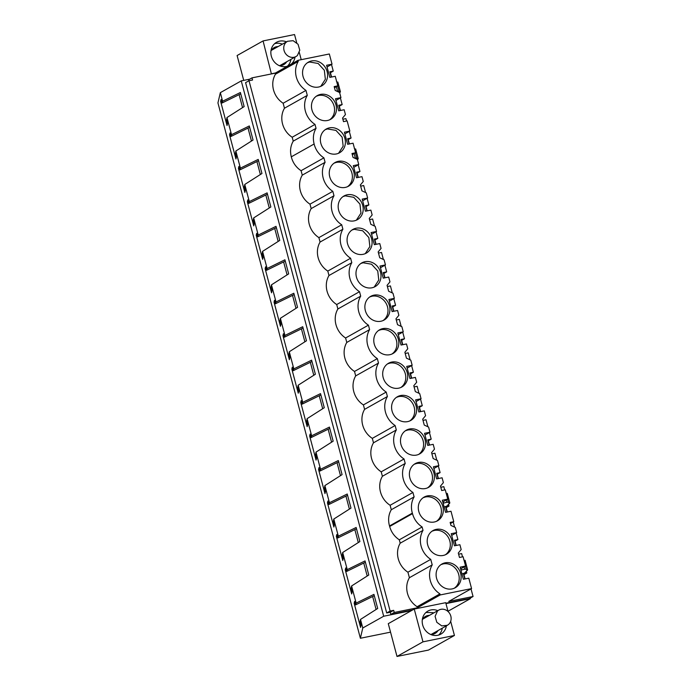 <?xml version="1.0" encoding="UTF-8"?>
<svg xmlns="http://www.w3.org/2000/svg" width="691" height="691" viewBox="0 0 691 691"><rect width="100%" height="100%" fill="white"/><g stroke="black" fill="none" stroke-linecap="round" stroke-linejoin="round"><path stroke-width="1.04" d="M249.658 79.189L241.245 80.89L383.686 616.234L362.775 627.989L360.382 638.259L390.536 632.153M397.005 656.45L422.97 641.844L454.436 635.47L428.472 650.076L397.005 656.45L388.282 623.662L411.508 610.594L383.686 616.234M470.217 598.104L470.372 598.665L445.954 603.614M330.428 72.71L331.576 77.029M339.324 106.172L340.473 110.491M348.229 139.625L349.378 143.944M357.135 173.087L358.284 177.406M366.031 206.549L367.18 210.867M374.937 240.002L376.085 244.32M383.842 273.463L384.991 277.782M392.738 306.925L393.896 311.244M401.644 340.378L402.793 344.697M410.549 373.84L411.698 378.158M419.454 407.301L420.603 411.62M428.351 440.754L429.5 445.073M437.256 474.216L438.405 478.535M446.161 507.678L447.31 511.996M455.058 541.131L456.207 545.449M463.963 574.592L465.112 578.911M386.71 612.969L390.121 611.051L249.01 80.726L245.599 82.652L386.71 612.969L390.268 612.252L390.838 614.394L412.596 609.98M452.285 516.082L450.998 511.245L445.557 512.351L442.335 500.232L447.768 499.135L445.289 489.807L441.67 490.541L440.487 486.11L443.38 482.62L442.093 477.792L436.66 478.889L433.438 466.779L438.871 465.674L437.507 460.543L433.145 458.53L431.581 452.657L434.475 449.167L433.188 444.33L427.755 445.427L424.533 433.317L429.966 432.221L428.601 427.09L424.248 425.069L422.685 419.195L425.57 415.706L424.283 410.869L418.85 411.974L415.628 399.856L421.061 398.759L419.696 393.628L415.343 391.607L413.779 385.733L416.673 382.244L415.386 377.416L409.953 378.513L406.723 366.403L412.164 365.297L410.8 360.166L406.438 358.154L404.874 352.28L407.768 348.791L406.481 343.954L401.048 345.051L397.826 332.941L403.259 331.844L401.894 326.713L397.532 324.692L395.969 318.819L398.862 315.329L397.575 310.492L392.142 311.598L388.921 299.479L394.354 298.382L392.989 293.252L388.636 291.231L387.072 285.357L389.966 281.876L388.679 277.039L383.237 278.136L380.015 266.026L385.457 264.921L384.084 259.79L379.73 257.778L378.167 251.904L381.061 248.415L379.774 243.578L374.341 244.674L371.119 232.565L376.552 231.468L375.187 226.337L370.825 224.316L369.262 218.442L372.155 214.953L370.868 210.116L365.435 211.221L362.214 199.112L367.647 198.006L366.282 192.875L361.929 190.854L360.365 184.981L363.259 181.5L361.972 176.663L356.53 177.76L353.308 165.65L358.741 164.544L357.377 159.414L353.023 157.401L351.987 153.497L355.606 152.763L353.066 143.201L347.633 144.298L344.412 132.188L349.845 131.091L347.132 120.908L343.505 121.642L342.555 118.066L345.448 114.576L344.161 109.739L338.728 110.845L335.506 98.735L340.939 97.63L339.575 92.499L335.221 90.478L334.176 86.582L337.804 85.848L335.256 76.286L329.823 77.383L326.601 65.274L332.034 64.168L329.322 53.984L297.959 60.342L275.139 73.177L251.999 77.867L248.587 79.785L248.864 80.812M445.859 603.243L469.647 598.423L473.059 596.506L471.029 588.896M470.372 598.665L447.993 611.259M241.245 80.89L220.334 92.654L217.941 102.924L360.382 638.259M220.334 92.654L222.614 101.214L240.399 92.499L244.148 106.587L226.959 117.548L231.52 134.676L249.304 125.961L253.053 140.04L235.856 151.001L240.416 168.138L258.209 159.414L261.958 173.501L244.761 184.462L249.321 201.591L267.115 192.875L270.855 206.963L253.666 217.924L258.227 235.052L276.011 226.337L279.76 240.416L262.571 251.377L267.123 268.514L284.917 259.79L288.665 273.878L271.468 284.839L276.029 301.967L293.822 293.252L297.562 307.34L280.373 318.301L284.934 335.429L302.718 326.713L306.467 340.793L289.279 351.754L293.83 368.89L311.624 360.166L315.372 374.254L298.175 385.215L302.736 402.343L320.529 393.628L324.278 407.716L307.08 418.677L311.641 435.805L329.426 427.09L333.174 441.169L315.986 452.13L320.546 469.267L338.331 460.543L342.08 474.631L324.882 485.592L329.443 502.72L347.236 494.005L350.985 508.092L333.788 519.053L338.348 536.181L356.141 527.466L359.881 541.545L342.693 552.506L347.253 569.643L346.649 571.44L345.716 567.933L345.267 569.85L351.676 593.94L352.125 592.023L351.183 588.507L351.598 585.968L356.15 603.096L355.545 604.901L354.613 601.386L354.172 603.303L360.581 627.393L361.022 625.476L360.089 621.969L360.495 619.43L362.775 627.989M342.693 552.506L342.287 555.046L343.22 558.561L342.771 560.479L336.362 536.389L336.811 534.471L337.744 537.987L356.496 528.796M338.348 536.181L337.744 537.987M333.788 519.053L333.382 521.593L334.314 525.1L333.874 527.017L327.456 502.927L327.905 501.01L328.838 504.525L347.59 495.335M329.443 502.72L328.838 504.525M324.882 485.592L324.476 488.131L325.418 491.647L324.969 493.564L318.56 469.474L319 467.557L319.942 471.063L338.685 461.882M320.546 469.267L319.942 471.063M315.986 452.13L315.58 454.669L316.513 458.185L316.063 460.102L309.654 436.012L310.104 434.095L311.036 437.61L329.788 428.42M311.641 435.805L311.036 437.61M307.08 418.677L306.674 421.216L307.607 424.723L307.158 426.641L300.749 402.551L301.198 400.633L302.131 404.149L320.883 394.958M302.736 402.343L302.131 404.149M298.175 385.215L297.769 387.755L298.702 391.27L298.262 393.188L291.852 369.098L292.293 367.18L293.234 370.687L311.978 361.505M293.83 368.89L293.234 370.687M289.279 351.754L288.873 354.293L289.805 357.808L289.356 359.726L282.947 335.636L283.396 333.718L284.329 337.234L303.073 328.044M284.934 335.429L284.329 337.234M280.373 318.301L279.967 320.84L280.9 324.347L280.451 326.264L274.042 302.174L274.491 300.257L275.424 303.772L294.176 294.582M276.029 301.967L275.424 303.772M271.468 284.839L271.062 287.378L271.995 290.894L271.554 292.811L265.145 268.721L265.586 266.804L266.519 270.311L285.271 261.129M267.123 268.514L266.519 270.311M262.571 251.377L262.157 253.917L263.098 257.432L262.649 259.35L256.24 235.26L256.689 233.342L257.622 236.858L276.365 227.667M258.227 235.052L257.622 236.858M253.666 217.924L253.26 220.464L254.193 223.97L253.744 225.888L247.335 201.798L247.784 199.88L248.717 203.396L267.469 194.206M249.321 201.591L248.717 203.396M244.761 184.462L244.355 187.002L245.288 190.517L244.847 192.435L238.43 168.345L238.879 166.427L239.812 169.943L258.564 160.753M240.416 168.138L239.812 169.943M235.856 151.001L235.45 153.54L236.391 157.056L235.942 158.973L229.533 134.883L229.973 132.966L230.915 136.481L249.658 127.291M231.52 134.676L230.915 136.481M226.959 117.548L226.553 120.087L227.486 123.603L227.037 125.512L220.628 101.422L221.077 99.504L222.01 103.019L240.762 93.838M222.614 101.214L222.01 103.019M347.253 569.643L365.038 560.919L368.787 575.007L351.598 585.968M356.15 603.096L373.943 594.381L377.692 608.469L360.495 619.43M411.508 610.594L414.246 609.056L445.712 602.682L448.062 611.526M358.206 164.855L359.968 171.489L356.858 173.242M357.981 177.466L356.573 172.18L359.968 171.489M360.676 186.155L363.708 185.542L365.574 192.547M367.102 198.308L368.873 204.951L365.764 206.695M366.886 210.928L365.479 205.633L368.873 204.951M369.581 219.617L372.613 219.004L374.479 226.009M376.008 231.77L377.778 238.404L374.669 240.157M375.792 244.381L374.384 239.095L377.778 238.404M378.478 253.079L381.518 252.457L383.375 259.462M384.913 265.232L386.675 271.865L383.565 273.619M384.688 277.842L383.28 272.556L386.675 271.865M387.383 286.532L390.415 285.919L392.281 292.924M393.818 298.685L395.58 305.327L392.471 307.072M393.594 311.304L392.186 306.009L395.58 305.327M396.288 319.993L399.32 319.38L401.186 326.385M402.715 332.146L404.485 338.78L401.376 340.533M402.499 344.757L401.091 339.471L404.485 338.78M405.185 353.455L408.226 352.833L410.083 359.838M411.62 365.608L413.382 372.242L410.273 373.995M411.404 378.219L409.996 372.933L413.382 372.242M414.09 386.908L417.122 386.295L418.988 393.3M420.525 399.061L422.287 405.703L419.178 407.448M420.301 411.681L418.893 406.386L422.287 405.703M422.996 420.37L426.027 419.757L427.893 426.762M429.422 432.523L431.193 439.156L428.083 440.91M429.206 445.134L427.798 439.847L431.193 439.156M431.892 453.832L434.933 453.21L436.798 460.215M438.327 465.984L440.098 472.618L436.98 474.372M438.111 478.595L436.703 473.309L440.098 472.618M440.798 487.285L443.829 486.671L444.702 489.928M448.571 504.473L448.995 506.08L445.885 507.825M447.008 512.057L445.6 506.762L448.995 506.08M453.227 521.973L454.6 527.138M456.129 532.899L457.9 539.533L454.79 541.286M455.913 545.51L454.505 540.224L457.9 539.533M458.608 554.208L461.64 553.586L462.504 556.851M466.373 571.388L466.805 572.994L463.696 574.748M464.818 578.972L463.411 573.685L466.805 572.994M297.959 60.342L298.244 61.395C295.532 66.129 294.884 71.354 296.318 77.072C297.925 82.756 301.138 87.196 305.966 90.409L307.288 95.384A20.765 18.545 60.6 0 0 315.01 124.397L316.046 128.31C313.334 133.043 312.695 138.269 314.12 143.987L314.189 144.229A20.765 18.545 60.6 0 0 323.906 157.859L325.09 162.307A20.765 18.545 60.6 0 0 332.812 191.321L333.995 195.76A20.765 18.545 60.6 0 0 341.717 224.774L342.9 229.222A20.765 18.545 60.6 0 0 350.613 258.235L351.805 262.684A20.765 18.545 60.6 0 0 359.519 291.697L360.702 296.137A20.765 18.545 60.6 0 0 368.424 325.15L369.607 329.598A20.765 18.545 60.6 0 0 377.329 358.612L378.513 363.06A20.765 18.545 60.6 0 0 386.226 392.073L387.409 396.513A20.765 18.545 60.6 0 0 395.131 425.526L396.314 429.975A20.765 18.545 60.6 0 0 404.036 458.988L405.22 463.436A20.765 18.545 60.6 0 0 412.933 492.45L414.116 496.889A20.765 18.545 60.6 0 0 412.346 513.119L412.484 513.638C414.082 519.321 417.295 523.769 422.123 526.974L423.022 530.351A20.765 18.545 60.6 0 0 430.743 559.365L432.212 564.884C429.5 569.617 428.852 574.843 430.286 580.561C431.892 586.244 435.105 590.684 439.934 593.897L440.21 594.942L471.573 588.594L448.753 601.429L473.059 596.506M440.21 594.942L417.39 607.786L394.25 612.468L390.838 614.394M394.25 612.468L393.68 610.334L390.268 612.252M390.121 611.051L393.68 610.334M342.866 119.241L345.906 118.627L346.545 121.02M349.3 131.394L351.071 138.027L347.953 139.781M349.085 144.004L347.677 138.718L351.071 138.027M346.096 569.375L345.267 569.85M346.649 571.44L365.392 562.258M337.191 535.922L336.362 536.389M328.294 502.461L327.456 502.927M319.389 468.999L318.56 469.474M310.484 435.546L309.654 436.012M301.587 402.084L300.749 402.551M292.682 368.623L291.852 369.098M283.776 335.17L282.947 335.636M274.88 301.708L274.042 302.174M265.975 268.246L265.145 268.721M257.069 234.793L256.24 235.26M248.164 201.331L247.335 201.798M239.267 167.878L238.43 168.345M355.001 602.837L354.172 603.303M355.545 604.901L374.297 595.711M454.436 635.47L450.67 621.313M422.97 641.844L414.246 609.056M437.826 610.654A13.224 11.816 60.6 0 0 437.006 610.352A13.224 11.816 60.6 0 0 427.884 611.086A13.224 11.816 60.6 0 0 422.374 623.576A13.224 11.816 60.6 0 0 431.72 634.874A13.224 11.816 60.6 0 0 440.849 634.131A13.224 11.816 60.6 0 0 446.377 625.856M340.395 97.932L342.166 104.574L338.771 105.257L340.179 110.551M331.499 64.479L333.261 71.113L329.866 71.804L331.274 77.09M465.078 560.263L467.626 569.842L464.775 572.917L461.959 573.979M447.267 493.339L449.824 502.918L446.973 505.993L444.149 507.056M451.689 535.395L456.673 532.597L451.24 533.694L454.462 545.804L459.895 544.707L461.182 549.544L458.288 553.033L459.472 557.464L463.1 556.73L465.579 566.05L460.146 567.156L463.367 579.265L468.8 578.168L471.573 588.594M460.595 568.857L465.579 566.05M456.673 532.597L455.309 527.466L450.955 525.445L450.143 522.405L453.771 521.67L450.446 523.545M452.277 516.082L453.771 521.67M338.305 161.323A13.613 12.162 60.6 0 0 335.109 162.506A13.613 12.162 60.6 0 0 330.35 178.606A13.613 12.162 60.6 0 0 345.25 187.416A13.613 12.162 60.6 0 0 348.454 186.225A13.613 12.162 60.6 0 0 353.205 170.124A13.613 12.162 60.6 0 0 338.305 161.323M443.181 555.46A13.613 12.162 60.6 0 0 446.386 554.277A13.613 12.162 60.6 0 0 451.137 538.177A13.613 12.162 60.6 0 0 436.237 529.366A13.613 12.162 60.6 0 0 433.041 530.55A13.613 12.162 60.6 0 0 428.282 546.659A13.613 12.162 60.6 0 0 443.181 555.46M336.353 153.955A13.613 12.162 60.6 0 0 339.549 152.771A13.613 12.162 60.6 0 0 344.308 136.671A13.613 12.162 60.6 0 0 329.408 127.861A13.613 12.162 60.6 0 0 326.204 129.044A13.613 12.162 60.6 0 0 321.453 145.153A13.613 12.162 60.6 0 0 336.353 153.955M409.53 428.99A13.613 12.162 60.6 0 0 406.334 430.173A13.613 12.162 60.6 0 0 401.575 446.282A13.613 12.162 60.6 0 0 416.474 455.084A13.613 12.162 60.6 0 0 419.67 453.901A13.613 12.162 60.6 0 0 424.429 437.8A13.613 12.162 60.6 0 0 409.53 428.99M418.435 462.443A13.613 12.162 60.6 0 0 415.231 463.635A13.613 12.162 60.6 0 0 410.48 479.735A13.613 12.162 60.6 0 0 425.38 488.546A13.613 12.162 60.6 0 0 428.575 487.354A13.613 12.162 60.6 0 0 433.335 471.253A13.613 12.162 60.6 0 0 418.435 462.443M427.332 495.905A13.613 12.162 60.6 0 0 424.136 497.097A13.613 12.162 60.6 0 0 419.385 513.197A13.613 12.162 60.6 0 0 434.276 522.007A13.613 12.162 60.6 0 0 437.481 520.815A13.613 12.162 60.6 0 0 442.231 504.715A13.613 12.162 60.6 0 0 427.332 495.905M400.625 395.528A13.613 12.162 60.6 0 0 397.429 396.72A13.613 12.162 60.6 0 0 392.669 412.821A13.613 12.162 60.6 0 0 407.569 421.631A13.613 12.162 60.6 0 0 410.774 420.439A13.613 12.162 60.6 0 0 415.524 404.339A13.613 12.162 60.6 0 0 400.625 395.528M363.06 254.331A13.613 12.162 60.6 0 0 366.256 253.148A13.613 12.162 60.6 0 0 371.015 237.048A13.613 12.162 60.6 0 0 356.115 228.237A13.613 12.162 60.6 0 0 352.911 229.421A13.613 12.162 60.6 0 0 348.16 245.53A13.613 12.162 60.6 0 0 363.06 254.331M354.155 220.878A13.613 12.162 60.6 0 0 357.359 219.686A13.613 12.162 60.6 0 0 362.11 203.586A13.613 12.162 60.6 0 0 347.21 194.776A13.613 12.162 60.6 0 0 344.014 195.968A13.613 12.162 60.6 0 0 339.255 212.068A13.613 12.162 60.6 0 0 354.155 220.878M365.012 261.699A13.613 12.162 60.6 0 0 361.816 262.882A13.613 12.162 60.6 0 0 357.066 278.983A13.613 12.162 60.6 0 0 371.957 287.793A13.613 12.162 60.6 0 0 375.161 286.601A13.613 12.162 60.6 0 0 379.912 270.501A13.613 12.162 60.6 0 0 365.012 261.699M380.862 321.255A13.613 12.162 60.6 0 0 384.066 320.063A13.613 12.162 60.6 0 0 388.817 303.962A13.613 12.162 60.6 0 0 373.917 295.152A13.613 12.162 60.6 0 0 370.721 296.344A13.613 12.162 60.6 0 0 365.962 312.444A13.613 12.162 60.6 0 0 380.862 321.255M389.767 354.708A13.613 12.162 60.6 0 0 392.963 353.524A13.613 12.162 60.6 0 0 397.722 337.424A13.613 12.162 60.6 0 0 382.823 328.614A13.613 12.162 60.6 0 0 379.618 329.797A13.613 12.162 60.6 0 0 374.868 345.906A13.613 12.162 60.6 0 0 389.767 354.708M318.542 87.04A13.613 12.162 60.6 0 0 321.747 85.857A13.613 12.162 60.6 0 0 326.498 69.748A13.613 12.162 60.6 0 0 311.598 60.946A13.613 12.162 60.6 0 0 308.402 62.13A13.613 12.162 60.6 0 0 303.643 78.23A13.613 12.162 60.6 0 0 318.542 87.04M320.503 94.399A13.613 12.162 60.6 0 0 317.299 95.591A13.613 12.162 60.6 0 0 312.548 111.692A13.613 12.162 60.6 0 0 327.448 120.502A13.613 12.162 60.6 0 0 330.644 119.31A13.613 12.162 60.6 0 0 335.403 103.209A13.613 12.162 60.6 0 0 320.503 94.399M391.728 362.067A13.613 12.162 60.6 0 0 388.523 363.259A13.613 12.162 60.6 0 0 383.773 379.359A13.613 12.162 60.6 0 0 398.672 388.169A13.613 12.162 60.6 0 0 401.868 386.977A13.613 12.162 60.6 0 0 406.619 370.877A13.613 12.162 60.6 0 0 391.728 362.067M445.142 562.82A13.613 12.162 60.6 0 0 441.938 564.011A13.613 12.162 60.6 0 0 437.187 580.112A13.613 12.162 60.6 0 0 452.087 588.922A13.613 12.162 60.6 0 0 455.283 587.73A13.613 12.162 60.6 0 0 460.042 571.63A13.613 12.162 60.6 0 0 445.142 562.82M439.934 593.897L417.105 606.733L417.39 607.786M423.022 530.351L400.201 543.186L399.303 539.809C394.475 536.596 391.261 532.156 389.664 526.482L389.525 525.955L412.346 513.119M275.139 73.177L275.424 74.231C272.712 78.964 272.064 84.19 273.498 89.908C275.096 95.583 278.309 100.031 283.137 103.244L284.467 108.228A20.765 18.545 60.6 0 0 292.189 137.241L293.226 141.145C290.514 145.887 289.875 151.113 291.3 156.831L291.369 157.064A20.765 18.545 60.6 0 0 301.086 170.694L302.269 175.143A20.765 18.545 60.6 0 0 309.991 204.156L311.175 208.604A20.765 18.545 60.6 0 0 318.897 237.618L320.08 242.057A20.765 18.545 60.6 0 0 327.793 271.071L328.976 275.519A20.765 18.545 60.6 0 0 336.698 304.532L337.882 308.981A20.765 18.545 60.6 0 0 345.604 337.994L346.787 342.434A20.765 18.545 60.6 0 0 354.509 371.447L355.692 375.895A20.765 18.545 60.6 0 0 363.406 404.909L364.589 409.357A20.765 18.545 60.6 0 0 372.311 438.37L373.494 442.81A20.765 18.545 60.6 0 0 381.216 471.823L382.399 476.272A20.765 18.545 60.6 0 0 390.113 505.285L391.296 509.733A20.765 18.545 60.6 0 0 389.525 525.955M251.999 77.867L252.569 80.009L249.01 80.726M432.212 564.884L409.392 577.719C406.679 582.453 406.032 587.678 407.465 593.396C409.063 599.071 412.277 603.519 417.105 606.733M409.392 577.719L407.923 572.2A20.765 18.545 60.6 0 1 400.201 543.186M316.046 128.31L293.226 141.145M355.606 152.763L352.289 154.637M344.861 133.89L349.845 131.091M367.197 576.018L363.751 563.061M358.301 542.556L354.846 529.6M349.396 509.103L345.949 496.147M340.49 475.641L337.044 462.685M331.585 442.18L328.139 429.223M322.688 408.726L319.242 395.77M313.783 375.265L310.337 362.309M304.878 341.803L301.431 328.847M295.981 308.35L292.535 295.394M287.076 274.888L283.63 261.932M278.171 241.427L274.724 228.471M269.274 207.974L265.819 195.017M260.369 174.512L256.922 161.556M376.103 609.479L372.656 596.523M425.958 612.476L432.911 612.649A13.224 11.816 -119.4 0 1 433.723 612.96M442.283 628.162A13.224 11.816 -119.4 0 1 438.673 635.055M353.766 167.352L358.741 164.544M362.663 200.805L367.647 198.006M371.568 234.266L376.552 231.468M380.473 267.728L385.457 264.921M389.37 301.181L394.354 298.382M398.275 334.643L403.259 331.844M407.18 368.104L412.164 365.297M416.086 401.557L421.061 398.759M424.982 435.019L429.966 432.221M433.888 468.481L438.871 465.674M442.793 501.934L447.768 499.135M355.278 149.619L354.284 148.392M357.454 159.707L357.86 159.319L356.867 158.101L354.44 158.058M357.86 159.319L358.214 158.628L355.632 148.928M467.271 570.524L466.278 569.306L464.706 569.177L460.932 570.135M464.723 560.945L463.73 559.727M430.743 559.365L407.923 572.2M314.12 143.987L291.3 156.831M301.086 170.694L323.906 157.859M325.09 162.307L302.269 175.143M309.991 204.156L332.812 191.321M333.995 195.76L311.175 208.604M318.897 237.618L341.717 224.774M342.9 229.222L320.08 242.057M327.793 271.071L350.613 258.235M351.805 262.684L328.976 275.519M336.698 304.532L359.519 291.697M360.702 296.137L337.882 308.981M345.604 337.994L368.424 325.15M369.607 329.598L346.787 342.434M354.509 371.447L377.329 358.612M378.513 363.06L355.692 375.895M363.406 404.909L386.226 392.073M387.409 396.513L364.589 409.357M372.311 438.37L395.131 425.526M396.314 429.975L373.494 442.81M381.216 471.823L404.036 458.988M405.22 463.436L382.399 476.272M390.113 505.285L412.933 492.45M391.296 509.733L414.116 496.889M422.123 526.974L399.303 539.809M338.555 153.264L343.159 146.19L342.14 137.189L335.964 130.392L327.491 128.941L325.271 129.64M445.393 554.769A13.613 12.162 60.6 0 0 448.977 538.686A13.613 12.162 60.6 0 0 434.319 530.446L432.108 531.146M418.686 454.393A13.613 12.162 60.6 0 0 422.261 438.31A13.613 12.162 60.6 0 0 407.612 430.07L405.392 430.769M427.591 487.846A13.613 12.162 60.6 0 0 431.167 471.772A13.613 12.162 60.6 0 0 416.518 463.523L414.298 464.222M436.496 521.308A13.613 12.162 60.6 0 0 440.072 505.225A13.613 12.162 60.6 0 0 425.414 496.984L423.203 497.684M409.789 420.931A13.613 12.162 60.6 0 0 413.365 404.848A13.613 12.162 60.6 0 0 398.707 396.608L396.496 397.308M365.263 253.64L369.866 246.566L368.847 237.557L362.68 230.768L354.198 229.317L351.978 230.017M356.366 220.179L360.961 213.113L359.951 204.104L353.775 197.306L345.293 195.855L343.082 196.555M374.168 287.102L378.772 280.028L377.752 271.019L371.577 264.23L363.095 262.77L360.883 263.47M454.298 588.222A13.613 12.162 60.6 0 0 457.874 572.148A13.613 12.162 60.6 0 0 443.225 563.899L441.005 564.599M383.073 320.555A13.613 12.162 60.6 0 0 386.658 304.472A13.613 12.162 60.6 0 0 372 296.232L369.789 296.931M391.978 354.017A13.613 12.162 60.6 0 0 395.554 337.934A13.613 12.162 60.6 0 0 380.905 329.693L378.685 330.393M400.884 387.47A13.613 12.162 60.6 0 0 404.46 371.395A13.613 12.162 60.6 0 0 389.802 363.146L387.591 363.846M347.469 186.717A13.613 12.162 60.6 0 0 351.045 170.642A13.613 12.162 60.6 0 0 336.387 162.394L334.176 163.093M422.287 619.844A9.769 8.733 -119.4 0 1 425.535 616.389A9.769 8.733 -119.4 0 1 429.439 615.37M438.051 630.546A9.769 8.733 -119.4 0 1 435.114 633.422A9.769 8.733 -119.4 0 1 430.545 634.407M271.408 73.937L263.072 40.924L294.539 34.55L296.715 42.73M243.724 80.389L237.108 55.53L263.072 40.924M301.224 59.676L299.324 52.516M271.796 73.712L275.536 72.961M342.166 104.574L339.056 106.319M333.261 71.113L330.151 72.866M230.362 134.417L229.533 134.883M221.457 100.955L220.628 101.422M291.205 64.142A13.224 11.816 60.6 0 0 291.585 63.805A13.224 11.816 60.6 0 0 295.031 57.059M286.48 41.857A13.224 11.816 60.6 0 0 276.538 42.289A13.224 11.816 60.6 0 0 274.457 43.818A13.224 11.816 60.6 0 0 272.867 59.849A13.224 11.816 60.6 0 0 287.603 66.172M298.244 61.395L275.424 74.231M337.804 85.848L334.479 87.714M327.059 66.975L332.034 64.168M251.464 141.059L248.017 128.094M242.558 107.597L239.112 94.641M287.326 66.258L287.482 66.111A13.224 11.816 60.6 0 0 290.937 59.366M282.377 44.164A13.224 11.816 60.6 0 0 274.621 43.671M335.956 100.428L340.939 97.63M337.476 82.695L336.482 81.478M339.652 92.793L340.058 92.404L339.065 91.177L336.638 91.143M340.058 92.404L340.404 91.713L337.821 82.013M449.47 503.609L448.476 502.392L446.904 502.253L443.13 503.212M446.922 494.03L445.928 492.813M305.966 90.409L283.137 103.244M307.288 95.384L284.467 108.228M292.189 137.241L315.01 124.397M320.754 86.349L325.357 79.275L324.338 70.266L318.162 63.477L309.68 62.026L307.469 62.717M329.659 119.802A13.613 12.162 60.6 0 0 333.235 103.719A13.613 12.162 60.6 0 0 318.586 95.479L316.366 96.179M270.941 51.039A9.769 8.733 -119.4 0 1 274.189 47.593A9.769 8.733 -119.4 0 1 278.093 46.573M286.705 61.749A9.769 8.733 -119.4 0 1 283.776 64.617A9.769 8.733 -119.4 0 1 279.199 65.61M286.117 42.298A8.724 7.791 60.6 0 0 285.478 53.518A8.724 7.791 60.6 0 0 296.042 56.498A8.724 7.791 60.6 0 0 297.415 55.479L299.773 50.21L298.054 44.259L293.114 40.683L287.491 41.287L286.117 42.298M437.463 611.094L435.097 616.372L436.824 622.315L441.765 625.899L447.388 625.295L448.761 624.284A8.724 7.791 60.6 0 0 449.392 613.064A8.724 7.791 60.6 0 0 438.837 610.084A8.724 7.791 60.6 0 0 437.463 611.094M355.295 157.971L354.137 153.601M356.867 158.101L355.468 152.841M464.706 569.177L464.102 566.879M461.363 569.963L461.009 568.624M466.278 569.306L465.44 566.128M412.484 513.638L389.664 526.482M337.493 91.048L336.327 86.677M339.065 91.177L337.666 85.926M446.904 502.253L446.291 499.964M443.562 503.039L443.199 501.709M448.476 502.392L447.63 499.213M279.795 65.636L296.042 56.498M271.295 50.391L287.491 41.287M431.141 634.433L447.388 625.295M422.642 619.196L438.837 610.084"/></g></svg>
